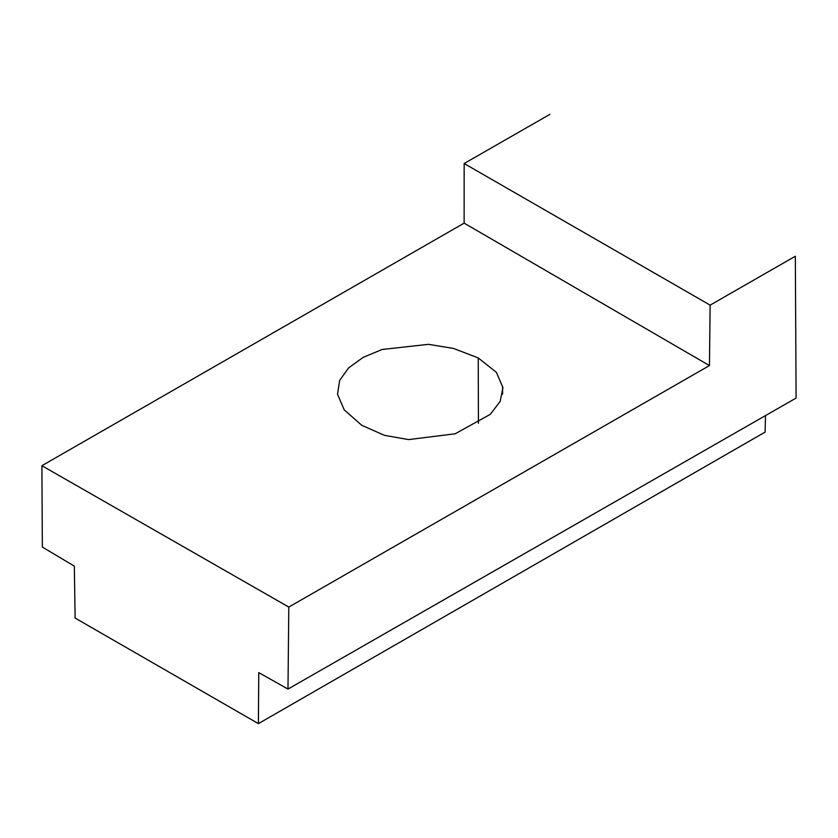 <?xml version="1.0" encoding="UTF-8"?>
<svg xmlns="http://www.w3.org/2000/svg" width="838" height="838" viewBox="0 0 838 838"><rect width="100%" height="100%" fill="white"/><g stroke="black" fill="none" stroke-linecap="round" stroke-linejoin="round"><path stroke-width="1.26" d="M287.989 689.066L258.764 672.61L258.397 723.634L75.127 618.067L74.341 566.121L42.35 547.067L41.9 465.698L288.796 607.068L287.989 689.066L796.1 398.06L795.335 256.239L710.132 305.137L709.451 365.567L464.137 223.138L41.9 465.698M464.137 223.138L464.158 163.525L549.875 114.366M464.158 163.525L710.132 305.137M709.451 365.567L288.796 607.068M258.397 723.634L765.115 432.094L765.492 415.554M361.765 425.316L344.219 409.845L337.515 394.248L339.652 380.431L348.598 367.913L363.147 357.376L382.107 349.477L428.49 344.334L453.536 348.451L478.226 357.92L496.431 372.376L502.947 387.638L500.129 401.486L490.303 414.328L455.16 433.791L408.609 439.594L384.537 435.362L361.765 425.316M478.435 423.274L478.226 357.92M502.611 386.171L502.591 394.206"/></g></svg>
